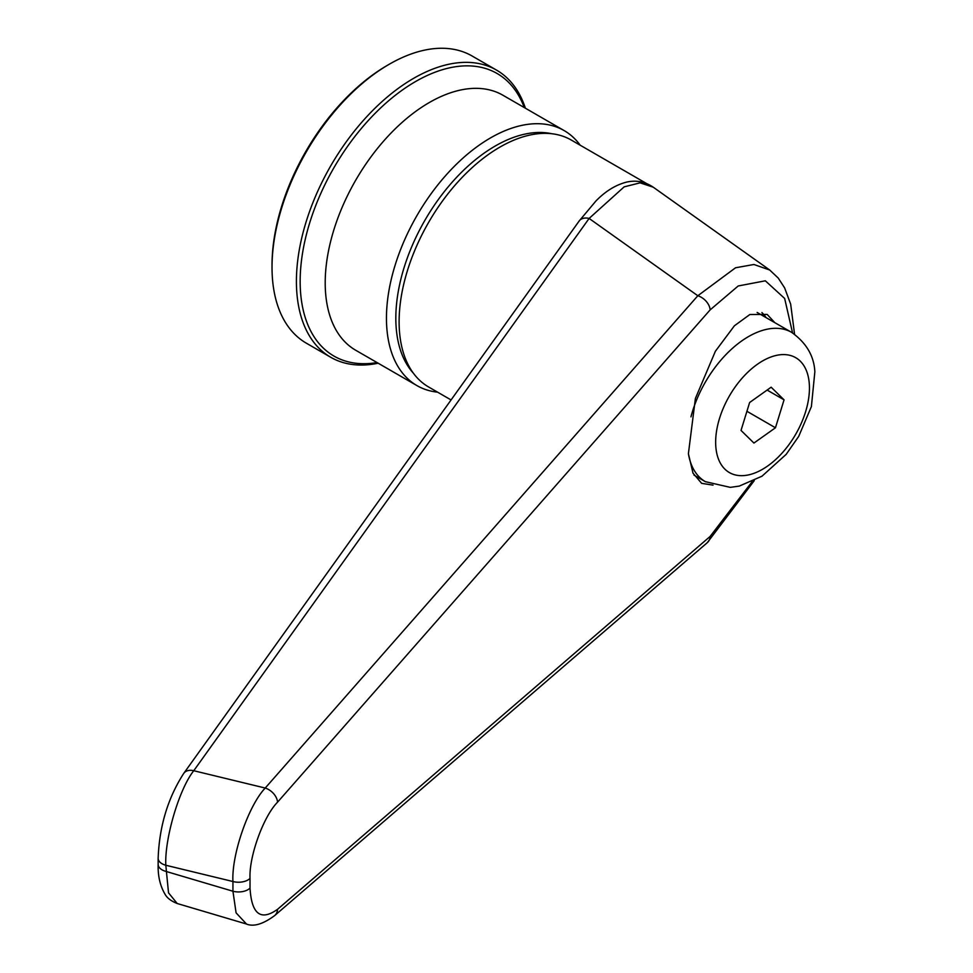 <?xml version="1.0" encoding="UTF-8"?>
<svg xmlns="http://www.w3.org/2000/svg" width="973" height="973" viewBox="0 0 973 973"><rect width="100%" height="100%" fill="white"/><g stroke="black" fill="none" stroke-linecap="round" stroke-linejoin="round"><path stroke-width="1.46" d="M378.156 363.209A165.799 95.719 -60 0 1 330.747 357.286L306.373 343.201A165.799 95.719 -60 0 1 272.026 267.307L272.026 265.142A163.148 94.186 -60 0 1 387.388 65.337A163.148 94.186 -60 0 1 387.388 65.325L389.261 64.242A165.799 95.719 -60 0 1 472.16 56.033L496.546 70.117A165.799 95.719 -60 0 1 525.384 108.21M272.026 267.307A165.799 95.719 -60 0 1 389.261 64.242L387.388 65.337M330.747 357.286A165.799 95.719 -60 0 1 305.34 224.422A165.799 95.719 -60 0 1 413.647 78.327A165.799 95.719 -60 0 1 496.546 70.117M377.05 362.576A163.148 94.186 -60 0 1 301.825 257.894A163.148 94.186 -60 0 1 415.52 81.574A163.148 94.186 -60 0 1 524.277 107.565M437.607 392.168A147.227 85.004 -60 0 1 416.943 385.6A147.227 85.004 -60 0 1 394.381 267.624A147.227 85.004 -60 0 1 490.562 137.886A147.227 85.004 -60 0 1 564.17 130.601A147.227 85.004 -60 0 1 580.188 145.208M413.428 373.255A140.599 81.173 -60 0 1 407.213 258.283A140.599 81.173 -60 0 1 495.245 146.011A140.599 81.173 -60 0 1 551.715 133.727M774.8 322.659L767.174 314.425L749.855 314.522L734.408 325.785L715.386 351.253L695.391 398.468L688.398 453.722L693.007 473.146L701.642 483.35L713.027 485.126M766.14 317.648A89.528 51.691 120 0 0 761.908 312.552M451.071 399.952L428.643 386.999A142.581 82.316 -60 0 1 406.787 272.744A142.581 82.316 -60 0 1 499.94 147.093A142.581 82.316 -60 0 1 571.224 140.027L646.546 183.52M246.485 924.022L236.086 912.856L232.936 891.232L232.936 881.514C231.452 854.841 248.468 805.595 265.228 788.045A13.269 8.696 41.3 0 1 277.536 802.19C263.415 816.444 248.918 856.605 250.025 878.4L250.025 888.118C251.581 914.182 260.752 921.249 277.536 909.329L710.132 536.427L752.178 481.635M792.557 332.924L784.652 298.456L765.337 280.808L738.203 285.977L710.132 309.888L277.536 802.19M710.132 309.888A13.269 8.696 41.3 0 0 697.823 295.743L589.115 218.439L193.761 770.725L265.228 788.045L697.823 295.743L735.539 267.782L753.917 264.486L769.752 270.044L653.248 187.193L640.088 182.851L624.155 186.852L589.115 218.439A13.269 9.158 -144.4 0 0 579.142 221.029L595.914 201.01C605.376 191.292 615.495 185.016 626.284 182.182C635.916 179.908 644.917 181.574 653.248 187.205M579.142 221.029L183.788 773.328A13.269 9.158 -144.4 0 1 193.761 770.725C179.239 788.823 164.51 838.617 165.811 865.252L168.524 892.837L177.195 903.503L246.096 923.912C253.418 927.05 262.941 924.265 274.702 915.544L707.31 542.654A13.269 9.985 49.2 0 0 710.132 536.427M277.536 909.329A13.269 9.985 49.2 0 1 274.702 915.544M741.025 430.419L753.929 443.056L775.457 427.767L784.056 399.842L771.151 387.205L749.636 402.494L741.025 430.419M767.125 390.064L784.056 399.842M746.923 411.287L775.457 427.767M416.943 385.6L355.692 350.244A147.227 85.004 -60 0 1 333.131 232.267A147.227 85.004 -60 0 1 429.312 102.53A147.227 85.004 -60 0 1 502.919 95.232L564.17 130.601M250.025 888.118A13.269 7.662 0 0 1 232.936 891.232L165.811 871.358A13.269 7.662 180 0 1 162.041 869.826A13.269 7.662 180 0 1 158.149 864.413C157.821 875.797 160.071 885.685 164.936 894.065C166.979 897.921 171.066 901.071 177.195 903.503M250.025 878.4A13.269 7.662 0 0 1 232.936 881.514L165.811 865.252A13.269 7.662 180 0 1 162.041 863.72A13.269 7.662 180 0 1 158.149 858.308L158.149 864.413M715.958 448.225A66.322 38.288 120 0 0 767.916 465.824A66.322 38.288 120 0 0 809.135 382.024A66.322 38.288 120 0 0 757.164 364.437A66.322 38.288 120 0 0 715.958 448.225M694.017 475.116L705.364 481.671A86.22 49.781 -60 0 1 688.398 453.625M690.964 416.845A86.22 49.781 -60 0 1 791.584 332.34L757.128 312.455M705.364 481.671L730.249 487.364L739.285 486.086L761.981 476.211L786.22 454.306L798.711 436.366L811.397 406.58L814.851 371.808C814.048 355.948 806.289 342.8 791.584 332.34M183.788 773.328C167.891 797.957 159.341 826.284 158.149 858.308M754.257 480.638L707.31 542.654M794.564 334.238L790.672 304.148L784.615 287.874L778.254 278.083L769.728 270.032"/></g></svg>
